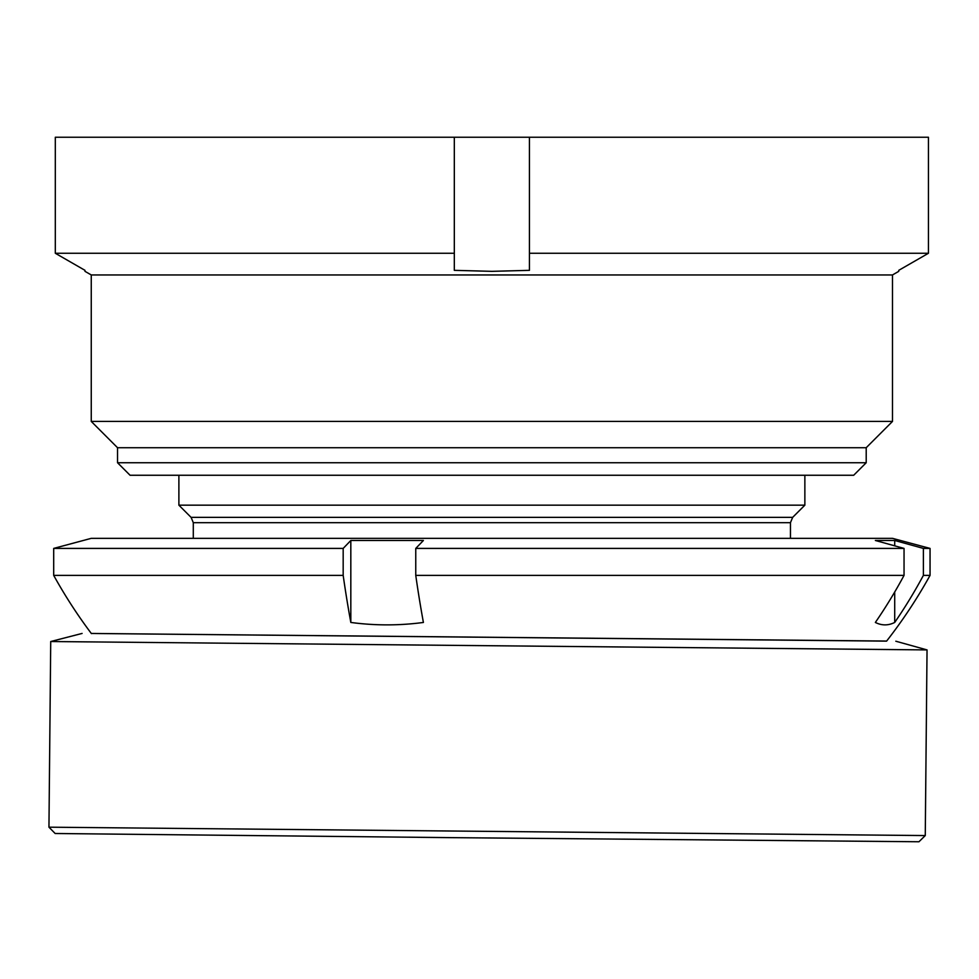 <?xml version="1.0" encoding="UTF-8"?>
<svg xmlns="http://www.w3.org/2000/svg" width="979" height="979" viewBox="0 0 979 979"><rect width="100%" height="100%" fill="white"/><g stroke="black" fill="none" stroke-linecap="round" stroke-linejoin="round"><path stroke-width="1.47" d="M866.207 447.721L866.207 462.737L117.541 462.737L117.541 447.721L866.207 447.721L892.493 421.423L892.493 274.952L91.255 274.952L84.989 271.342M892.493 421.423L91.255 421.423L117.541 447.721M866.207 462.737L853.688 475.256L130.06 475.256L117.541 462.737M898.746 270.339L928.435 253.267L529.431 253.267L529.431 270.339L491.874 271.342L454.317 270.339L454.317 253.267L55.313 253.267L84.989 270.339L55.313 253.267L55.313 137.244L454.317 137.244L454.317 253.267M928.435 253.267L928.435 137.244L454.317 137.244M529.431 137.244L529.431 253.267M48.95 827.182L55.154 833.496L450.768 837.645L918.951 841.756L925.265 835.564L927.04 649.909L50.724 641.526L48.95 827.182L925.265 835.564M97.007 633.523L886.582 641.135A500.771 500.771 0 0 0 930.05 575.383L923.393 575.383L923.393 548.411L894.708 540.481L894.708 545.829M91.292 633.45L886.631 641.061M792.66 517.365L790.457 522.676L193.291 522.676L191.089 517.365L792.66 517.365L804.86 505.164L178.888 505.164L178.888 475.256M894.708 592.026L894.708 622.448A291.938 75.163 -90 0 1 875.361 622.448A499.363 482.525 -90 0 0 904.045 575.383L415.757 575.383A499.363 128.579 -90 0 0 423.405 622.448A291.938 282.087 90 0 1 387.109 624.871A291.938 282.087 90 0 1 350.825 622.448A499.363 128.579 -90 0 1 343.176 575.383L53.698 575.383A500.771 500.771 0 0 0 91.402 633.597M923.393 548.411L930.05 548.411L892.493 538.34L91.255 538.34L53.698 548.411L53.698 575.383M343.176 575.383L343.176 548.411L350.825 540.481L423.405 540.481L415.757 548.411L904.045 548.411L875.361 540.481L894.708 540.481M343.176 548.411L53.698 548.411M894.708 622.448A499.363 482.525 -90 0 0 923.393 575.383M415.757 575.383L415.757 548.411M904.045 575.383L904.045 548.411M350.825 540.481L350.825 622.448M892.493 274.952L898.746 271.342M91.255 274.952L91.255 421.423M895.822 641.221L927.04 649.909M82.101 633.437L50.724 641.526M790.457 522.676L790.457 538.34M804.86 475.256L804.86 505.164M930.05 548.411L930.05 575.383M191.089 517.365L178.888 505.164M193.291 522.676L193.291 538.34"/></g></svg>
